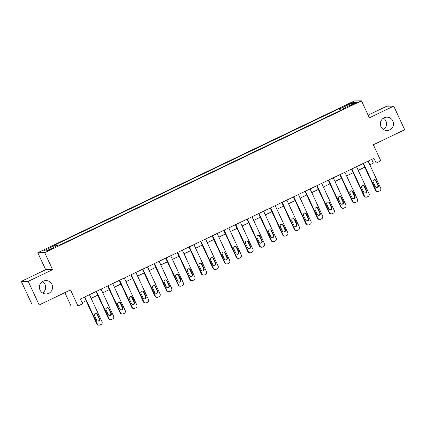 <?xml version="1.0" encoding="UTF-8"?>
<svg xmlns="http://www.w3.org/2000/svg" width="426" height="426" viewBox="0 0 426 426"><rect width="100%" height="100%" fill="white"/><g stroke="black" fill="none" stroke-linecap="round" stroke-linejoin="round"><path stroke-width="0.64" d="M42.504 281.591A6.683 6.576 -90.4 0 1 42.573 292.966M51.94 284.408A6.683 6.576 -90.4 0 1 46.035 293.94A6.683 6.576 -90.4 0 1 40.049 290.106A6.683 6.576 -90.4 0 1 45.955 280.574A6.683 6.576 -90.4 0 1 51.94 284.408M383.427 118.172A6.683 6.576 -90.4 0 1 383.496 129.541M392.857 120.984A6.683 6.576 -90.4 0 1 386.952 130.516A6.683 6.576 -90.4 0 1 380.966 126.687A6.683 6.576 -90.4 0 1 386.872 117.155A6.683 6.576 -90.4 0 1 392.857 120.984M51.668 249.109L54.097 247.708L50.47 249.114L48.037 250.52L51.668 249.109M64.848 292.646L71.062 306.028L77.969 305.985L82.612 303.759L80.418 299.036L373.964 158.323L376.153 163.046L380.801 160.82L373.346 144.765L404.7 129.738L393.741 106.133L386.835 106.175L368.117 115.148M21.3 281.394L32.259 305L39.165 304.957L28.207 281.352L52.59 269.663L44.703 252.671L37.797 252.714L45.683 269.706L21.3 281.394L28.207 281.352M44.703 252.671L361.466 100.824L354.56 100.866L37.797 252.714M353.415 103.907L349.016 106.244L354.576 103.901L356.929 102.544L353.415 103.907L353.623 104.354M341.274 110.084L340.321 108.646L339.192 108.657L54.938 244.913L56.067 244.907L56.754 245.94M340.321 108.646L352.861 102.634L355.737 102.618L343.196 108.63L343.324 109.104M56.067 244.907L43.527 250.919L46.402 250.898L58.942 244.886L60.071 244.881L344.325 108.625L343.196 108.63M77.969 305.985L70.514 289.93L39.165 304.957M361.466 100.824L369.358 117.821L393.741 106.133M369.816 164.761L373.357 163.062L376.153 163.046M82.106 302.673L86.105 300.756M91.137 298.344L97.719 295.191M102.746 292.779L109.333 289.621M114.36 287.215L120.941 284.057M125.968 281.65L132.555 278.492M137.582 276.08L144.164 272.928M149.196 270.515L155.778 267.358M160.804 264.951L167.391 261.793M172.418 259.381L179 256.228M184.027 253.816L190.614 250.664M195.64 248.251L202.222 245.094M207.249 242.687L213.836 239.529M218.863 237.117L225.45 233.965M230.477 231.552L237.058 228.395M242.085 225.988L248.672 222.83M253.699 220.423L260.281 217.265M265.307 214.853L271.894 211.701M276.921 209.288L283.508 206.131M288.535 203.724L295.117 200.566M300.144 198.154L306.731 195.001M311.757 192.589L318.339 189.432M323.366 187.025L329.953 183.867M334.98 181.46L341.567 178.302M346.594 175.89L353.175 172.738M358.202 170.325L364.789 167.168M371.669 159.425L373.357 163.062M339.192 108.657L340.113 110.643M352.531 104.157L352.861 102.634M52.59 269.663L45.683 269.706M368.128 161.124L380.679 188.164A2.087 2.055 89.6 0 1 379.699 190.939L378.767 191.386A2.087 2.055 89.6 0 1 376.036 190.39L363.484 163.35M363.101 163.531L375.567 190.39L376.036 190.39M378.267 185.161A1.672 1.645 -90.4 0 1 376.786 187.546A1.672 1.645 -90.4 0 1 375.29 186.588L373.187 182.056A1.672 1.645 -90.4 0 1 374.662 179.671A1.672 1.645 -90.4 0 1 376.158 180.629L378.267 185.161L377.798 185.166A1.672 1.645 -90.4 0 1 376.557 187.531M374.433 179.692A1.672 1.645 -90.4 0 1 375.695 180.635L377.798 185.166M377.905 191.583L377.436 191.588A2.087 2.055 -90.4 0 1 375.567 190.39M356.514 166.688L369.065 193.729A2.087 2.055 89.6 0 1 368.085 196.508L367.159 196.95A2.087 2.055 89.6 0 1 364.422 195.955L351.871 168.914M351.487 169.095L363.953 195.955L364.422 195.955M366.653 190.731A1.672 1.645 -90.4 0 1 365.178 193.111A1.672 1.645 -90.4 0 1 363.682 192.153L361.578 187.621A1.672 1.645 -90.4 0 1 363.053 185.241A1.672 1.645 -90.4 0 1 364.549 186.199L366.653 190.731L366.184 190.731A1.672 1.645 -90.4 0 1 364.944 193.095M362.819 185.257A1.672 1.645 -90.4 0 1 364.081 186.199L366.184 190.731M366.291 197.153L365.827 197.153A2.087 2.055 -90.4 0 1 363.953 195.955M344.906 172.253L357.457 199.293A2.087 2.055 89.6 0 1 356.471 202.073L355.545 202.52A2.087 2.055 89.6 0 1 352.808 201.519L340.257 174.479M339.873 174.665L352.345 201.525L352.808 201.519M355.039 196.295A1.672 1.645 -90.4 0 1 353.564 198.676A1.672 1.645 -90.4 0 1 352.068 197.723L349.964 193.186A1.672 1.645 -90.4 0 1 351.439 190.805A1.672 1.645 -90.4 0 1 352.936 191.764L355.039 196.295L354.576 196.301A1.672 1.645 -90.4 0 1 353.33 198.665M351.205 190.821A1.672 1.645 -90.4 0 1 352.472 191.764L354.576 196.301M354.682 202.717L354.214 202.723A2.087 2.055 -90.4 0 1 352.345 201.525M333.292 177.818L345.843 204.858A2.087 2.055 89.6 0 1 344.863 207.638L343.931 208.085A2.087 2.055 89.6 0 1 341.199 207.084L328.648 180.049M328.265 180.23L340.731 207.089L341.199 207.084M343.431 201.86A1.672 1.645 -90.4 0 1 341.956 204.246A1.672 1.645 -90.4 0 1 340.459 203.287L338.35 198.756A1.672 1.645 -90.4 0 1 339.831 196.37A1.672 1.645 -90.4 0 1 341.327 197.329L343.431 201.86L342.962 201.865A1.672 1.645 -90.4 0 1 341.721 204.23M339.597 196.391A1.672 1.645 -90.4 0 1 340.859 197.334L342.962 201.865M343.068 208.282L342.605 208.287A2.087 2.055 -90.4 0 1 340.731 207.089M321.678 183.388L334.229 210.428A2.087 2.055 89.6 0 1 333.249 213.208L332.323 213.65A2.087 2.055 89.6 0 1 329.586 212.654L317.035 185.614M316.651 185.795L329.122 212.654L329.586 212.654M331.817 207.43A1.672 1.645 -90.4 0 1 330.342 209.81A1.672 1.645 -90.4 0 1 328.845 208.852L326.742 204.32A1.672 1.645 -90.4 0 1 328.217 201.94A1.672 1.645 -90.4 0 1 329.713 202.893L331.817 207.43L331.353 207.43A1.672 1.645 -90.4 0 1 330.107 209.794M327.983 201.956A1.672 1.645 -90.4 0 1 329.245 202.898L331.353 207.43M331.46 213.852L330.991 213.852A2.087 2.055 -90.4 0 1 329.122 212.654M310.069 188.952L322.62 215.993A2.087 2.055 89.6 0 1 321.641 218.772L320.709 219.214A2.087 2.055 89.6 0 1 317.977 218.219L305.426 191.178M305.043 191.365L317.508 218.224L317.977 218.219M320.208 212.995A1.672 1.645 -90.4 0 1 318.728 215.375A1.672 1.645 -90.4 0 1 317.232 214.416L315.128 209.885A1.672 1.645 -90.4 0 1 316.603 207.505A1.672 1.645 -90.4 0 1 318.1 208.463L320.208 212.995L319.74 212.995A1.672 1.645 -90.4 0 1 318.499 215.359M316.374 207.521A1.672 1.645 -90.4 0 1 317.636 208.463L319.74 212.995M319.846 219.417L319.378 219.417A2.087 2.055 -90.4 0 1 317.508 218.224M298.456 194.517L311.007 221.557A2.087 2.055 89.6 0 1 310.027 224.337L309.1 224.784A2.087 2.055 89.6 0 1 306.363 223.783L293.812 196.743M293.429 196.929L305.895 223.788L306.363 223.783M308.594 218.559A1.672 1.645 -90.4 0 1 307.119 220.945A1.672 1.645 -90.4 0 1 305.623 219.986L303.52 215.455A1.672 1.645 -90.4 0 1 304.995 213.069A1.672 1.645 -90.4 0 1 306.491 214.028L308.594 218.559L308.126 218.565A1.672 1.645 -90.4 0 1 306.885 220.929M304.76 213.091A1.672 1.645 -90.4 0 1 306.022 214.028L308.126 218.565M308.232 224.981L307.769 224.987A2.087 2.055 -90.4 0 1 305.895 223.788M286.847 200.087L299.398 227.122A2.087 2.055 89.6 0 1 298.413 229.902L297.486 230.349A2.087 2.055 89.6 0 1 294.749 229.353L282.198 202.313M281.815 202.494L294.286 229.353L294.749 229.353M296.981 224.124A1.672 1.645 -90.4 0 1 295.506 226.51A1.672 1.645 -90.4 0 1 294.009 225.551L291.906 221.019A1.672 1.645 -90.4 0 1 293.381 218.634A1.672 1.645 -90.4 0 1 294.877 219.592L296.981 224.124L296.517 224.129A1.672 1.645 -90.4 0 1 295.271 226.494M293.147 218.655A1.672 1.645 -90.4 0 1 294.414 219.598L296.517 224.129M296.624 230.546L296.155 230.551A2.087 2.055 -90.4 0 1 294.286 229.353M275.233 205.651L287.784 232.692A2.087 2.055 89.6 0 1 286.805 235.471L285.873 235.913A2.087 2.055 89.6 0 1 283.141 234.918L270.59 207.877M270.206 208.058L282.672 234.918L283.141 234.918M285.372 229.694A1.672 1.645 -90.4 0 1 283.897 232.074A1.672 1.645 -90.4 0 1 282.401 231.116L280.292 226.584A1.672 1.645 -90.4 0 1 281.772 224.204A1.672 1.645 -90.4 0 1 283.269 225.162L285.372 229.694L284.903 229.694A1.672 1.645 -90.4 0 1 283.663 232.058M281.538 224.22A1.672 1.645 -90.4 0 1 282.8 225.162L284.903 229.694M285.01 236.116L284.547 236.116A2.087 2.055 -90.4 0 1 282.672 234.918M263.619 211.216L276.17 238.256A2.087 2.055 89.6 0 1 275.191 241.036L274.264 241.483A2.087 2.055 89.6 0 1 271.527 240.482L258.976 213.442M258.593 213.628L271.064 240.488L271.527 240.482M273.758 235.258A1.672 1.645 -90.4 0 1 272.283 237.639A1.672 1.645 -90.4 0 1 270.787 236.686L268.684 232.149A1.672 1.645 -90.4 0 1 270.159 229.768A1.672 1.645 -90.4 0 1 271.655 230.727L273.758 235.258L273.295 235.258A1.672 1.645 -90.4 0 1 272.049 237.628M269.924 229.784A1.672 1.645 -90.4 0 1 271.186 230.727L273.295 235.258M273.401 241.68L272.933 241.686A2.087 2.055 -90.4 0 1 271.064 240.488M252.011 216.781L264.562 243.821A2.087 2.055 89.6 0 1 263.582 246.601L262.65 247.048A2.087 2.055 89.6 0 1 259.919 246.047L247.368 219.012M246.984 219.193L259.45 246.052L259.919 246.047M262.15 240.823A1.672 1.645 -90.4 0 1 260.669 243.209A1.672 1.645 -90.4 0 1 259.173 242.25L257.07 237.719A1.672 1.645 -90.4 0 1 258.545 235.333A1.672 1.645 -90.4 0 1 260.041 236.292L262.15 240.823L261.681 240.828A1.672 1.645 -90.4 0 1 260.44 243.193M258.316 235.354A1.672 1.645 -90.4 0 1 259.578 236.297L261.681 240.828M261.788 247.245L261.319 247.25A2.087 2.055 -90.4 0 1 259.45 246.052M240.397 222.351L252.948 249.391A2.087 2.055 89.6 0 1 251.968 252.165L251.042 252.613A2.087 2.055 89.6 0 1 248.305 251.617L235.754 224.577M235.37 224.758L247.836 251.617L248.305 251.617M250.536 246.393A1.672 1.645 -90.4 0 1 249.061 248.773A1.672 1.645 -90.4 0 1 247.565 247.815L245.461 243.283A1.672 1.645 -90.4 0 1 246.936 240.898A1.672 1.645 -90.4 0 1 248.433 241.856L250.536 246.393L250.067 246.393A1.672 1.645 -90.4 0 1 248.827 248.757M246.702 240.919A1.672 1.645 -90.4 0 1 247.964 241.861L250.067 246.393M250.174 252.815L249.711 252.815A2.087 2.055 -90.4 0 1 247.836 251.617M228.789 227.915L241.34 254.956A2.087 2.055 89.6 0 1 240.355 257.735L239.428 258.177A2.087 2.055 89.6 0 1 236.691 257.182L224.14 230.141M223.756 230.328L236.228 257.187L236.691 257.182M238.922 251.958A1.672 1.645 -90.4 0 1 237.447 254.338A1.672 1.645 -90.4 0 1 235.951 253.379L233.847 248.848A1.672 1.645 -90.4 0 1 235.322 246.468A1.672 1.645 -90.4 0 1 236.819 247.426L238.922 251.958L238.459 251.958A1.672 1.645 -90.4 0 1 237.213 254.322M235.088 246.484A1.672 1.645 -90.4 0 1 236.355 247.426L238.459 251.958M238.565 258.38L238.097 258.38A2.087 2.055 -90.4 0 1 236.228 257.187M217.175 233.48L229.726 260.52A2.087 2.055 89.6 0 1 228.746 263.3L227.814 263.747A2.087 2.055 89.6 0 1 225.082 262.746L212.531 235.706M212.148 235.892L224.614 262.751L225.082 262.746M227.314 257.522A1.672 1.645 -90.4 0 1 225.839 259.908A1.672 1.645 -90.4 0 1 224.342 258.949L222.234 254.418A1.672 1.645 -90.4 0 1 223.714 252.032A1.672 1.645 -90.4 0 1 225.21 252.991L227.314 257.522L226.845 257.528A1.672 1.645 -90.4 0 1 225.604 259.892M223.48 252.048A1.672 1.645 -90.4 0 1 224.742 252.991L226.845 257.528M226.951 263.944L226.488 263.95A2.087 2.055 -90.4 0 1 224.614 262.751M205.561 239.05L218.112 266.085A2.087 2.055 89.6 0 1 217.132 268.865L216.206 269.312A2.087 2.055 89.6 0 1 213.469 268.316L200.918 241.276M200.534 241.457L213.005 268.316L213.469 268.316M215.7 263.087A1.672 1.645 -90.4 0 1 214.225 265.473A1.672 1.645 -90.4 0 1 212.728 264.514L210.625 259.982A1.672 1.645 -90.4 0 1 212.1 257.597A1.672 1.645 -90.4 0 1 213.596 258.555L215.7 263.087L215.236 263.092A1.672 1.645 -90.4 0 1 213.99 265.457M211.866 257.618A1.672 1.645 -90.4 0 1 213.128 258.561L215.236 263.092M215.343 269.509L214.874 269.514A2.087 2.055 -90.4 0 1 213.005 268.316M193.952 244.615L206.504 271.655A2.087 2.055 89.6 0 1 205.524 274.435L204.592 274.877A2.087 2.055 89.6 0 1 201.86 273.881L189.309 246.84M188.926 247.021L201.391 273.881L201.86 273.881M204.091 268.657A1.672 1.645 -90.4 0 1 202.611 271.037A1.672 1.645 -90.4 0 1 201.115 270.079L199.011 265.547A1.672 1.645 -90.4 0 1 200.486 263.167A1.672 1.645 -90.4 0 1 201.983 264.12L204.091 268.657L203.623 268.657A1.672 1.645 -90.4 0 1 202.382 271.021M200.257 263.183A1.672 1.645 -90.4 0 1 201.519 264.125L203.623 268.657M203.729 275.079L203.261 275.079A2.087 2.055 -90.4 0 1 201.391 273.881M182.339 250.179L194.89 277.219A2.087 2.055 89.6 0 1 193.91 279.999L192.983 280.446A2.087 2.055 89.6 0 1 190.246 279.445L177.695 252.405M177.312 252.591L189.778 279.451L190.246 279.445M192.477 274.222A1.672 1.645 -90.4 0 1 191.002 276.602A1.672 1.645 -90.4 0 1 189.506 275.643L187.403 271.112A1.672 1.645 -90.4 0 1 188.878 268.731A1.672 1.645 -90.4 0 1 190.374 269.69L192.477 274.222L192.009 274.222A1.672 1.645 -90.4 0 1 190.768 276.586M188.643 268.747A1.672 1.645 -90.4 0 1 189.905 269.69L192.009 274.222M192.115 280.643L191.652 280.649A2.087 2.055 -90.4 0 1 189.778 279.451M170.73 255.744L183.281 282.784A2.087 2.055 89.6 0 1 182.296 285.564L181.37 286.011A2.087 2.055 89.6 0 1 178.632 285.01L166.081 257.975M165.698 258.156L178.169 285.015L178.632 285.01M180.864 279.786A1.672 1.645 -90.4 0 1 179.389 282.172A1.672 1.645 -90.4 0 1 177.892 281.213L175.789 276.682A1.672 1.645 -90.4 0 1 177.264 274.296A1.672 1.645 -90.4 0 1 178.76 275.255L180.864 279.786L180.4 279.791A1.672 1.645 -90.4 0 1 179.154 282.156M177.03 274.317A1.672 1.645 -90.4 0 1 178.297 275.26L180.4 279.791M180.507 286.208L180.038 286.213A2.087 2.055 -90.4 0 1 178.169 285.015M159.116 261.314L171.667 288.354A2.087 2.055 89.6 0 1 170.688 291.128L169.756 291.576A2.087 2.055 89.6 0 1 167.024 290.58L154.473 263.54M154.09 263.721L166.555 290.58L167.024 290.58M169.255 285.351A1.672 1.645 -90.4 0 1 167.78 287.736A1.672 1.645 -90.4 0 1 166.284 286.778L164.175 282.246A1.672 1.645 -90.4 0 1 165.655 279.861A1.672 1.645 -90.4 0 1 167.152 280.819L169.255 285.351L168.787 285.356A1.672 1.645 -90.4 0 1 167.546 287.72M165.421 279.882A1.672 1.645 -90.4 0 1 166.683 280.825L168.787 285.356M168.893 291.778L168.43 291.778A2.087 2.055 -90.4 0 1 166.555 290.58M147.502 266.878L160.054 293.919A2.087 2.055 89.6 0 1 159.074 296.698L158.147 297.14A2.087 2.055 89.6 0 1 155.41 296.145L142.859 269.104M142.476 269.291L154.947 296.15L155.41 296.145M157.641 290.921A1.672 1.645 -90.4 0 1 156.166 293.301A1.672 1.645 -90.4 0 1 154.67 292.342L152.567 287.811A1.672 1.645 -90.4 0 1 154.042 285.431A1.672 1.645 -90.4 0 1 155.538 286.389L157.641 290.921L157.178 290.921A1.672 1.645 -90.4 0 1 155.932 293.285M153.807 285.447A1.672 1.645 -90.4 0 1 155.069 286.389L157.178 290.921M157.285 297.343L156.816 297.343A2.087 2.055 -90.4 0 1 154.947 296.15M135.894 272.443L148.445 299.483A2.087 2.055 89.6 0 1 147.465 302.263L146.533 302.71A2.087 2.055 89.6 0 1 143.802 301.709L131.251 274.669M130.867 274.855L143.333 301.714L143.802 301.709M146.033 296.485A1.672 1.645 -90.4 0 1 144.552 298.871A1.672 1.645 -90.4 0 1 143.056 297.912L140.953 293.376A1.672 1.645 -90.4 0 1 142.428 290.995A1.672 1.645 -90.4 0 1 143.924 291.954L146.033 296.485L145.564 296.491A1.672 1.645 -90.4 0 1 144.323 298.855M142.199 291.011A1.672 1.645 -90.4 0 1 143.461 291.954L145.564 296.491M145.671 302.907L145.202 302.913A2.087 2.055 -90.4 0 1 143.333 301.714M124.28 278.013L136.831 305.048A2.087 2.055 89.6 0 1 135.851 307.828L134.925 308.275A2.087 2.055 89.6 0 1 132.188 307.279L119.637 280.239M119.253 280.42L131.719 307.279L132.188 307.279M134.419 302.05A1.672 1.645 -90.4 0 1 132.944 304.436A1.672 1.645 -90.4 0 1 131.448 303.477L129.344 298.945A1.672 1.645 -90.4 0 1 130.819 296.56A1.672 1.645 -90.4 0 1 132.316 297.518L134.419 302.05L133.95 302.055A1.672 1.645 -90.4 0 1 132.71 304.42M130.585 296.581A1.672 1.645 -90.4 0 1 131.847 297.524L133.95 302.055M134.057 308.472L133.594 308.477A2.087 2.055 -90.4 0 1 131.719 307.279M112.672 283.578L125.223 310.618A2.087 2.055 89.6 0 1 124.238 313.398L123.311 313.84A2.087 2.055 89.6 0 1 120.574 312.844L108.023 285.803M107.64 285.984L120.111 312.844L120.574 312.844M122.805 307.62A1.672 1.645 -90.4 0 1 121.33 310A1.672 1.645 -90.4 0 1 119.834 309.042L117.73 304.51A1.672 1.645 -90.4 0 1 119.205 302.13A1.672 1.645 -90.4 0 1 120.702 303.083L122.805 307.62L122.342 307.62A1.672 1.645 -90.4 0 1 121.096 309.984M118.971 302.146A1.672 1.645 -90.4 0 1 120.239 303.088L122.342 307.62M122.448 314.042L121.98 314.042A2.087 2.055 -90.4 0 1 120.111 312.844M101.058 289.142L113.609 316.183A2.087 2.055 89.6 0 1 112.629 318.962L111.697 319.404A2.087 2.055 89.6 0 1 108.965 318.408L96.414 291.368M96.031 291.554L108.497 318.414L108.965 318.408M111.197 313.185A1.672 1.645 -90.4 0 1 109.722 315.565A1.672 1.645 -90.4 0 1 108.225 314.606L106.117 310.075A1.672 1.645 -90.4 0 1 107.597 307.694A1.672 1.645 -90.4 0 1 109.093 308.653L111.197 313.185L110.728 313.185A1.672 1.645 -90.4 0 1 109.487 315.549M107.363 307.71A1.672 1.645 -90.4 0 1 108.625 308.653L110.728 313.185M110.835 319.606L110.371 319.606A2.087 2.055 -90.4 0 1 108.497 318.414M89.444 294.707L102 321.747A2.087 2.055 89.6 0 1 101.015 324.527L100.089 324.974A2.087 2.055 89.6 0 1 97.352 323.973L84.801 296.933M84.417 297.119L96.888 323.978L97.352 323.973M99.583 318.749A1.672 1.645 -90.4 0 1 98.108 321.135A1.672 1.645 -90.4 0 1 96.611 320.176L94.508 315.645A1.672 1.645 -90.4 0 1 95.983 313.259A1.672 1.645 -90.4 0 1 97.479 314.218L99.583 318.749L99.12 318.755A1.672 1.645 -90.4 0 1 97.874 321.119M95.749 313.28A1.672 1.645 -90.4 0 1 97.011 314.223L99.12 318.755M99.226 325.171L98.757 325.176A2.087 2.055 -90.4 0 1 96.888 323.978M351.572 105.323L351.37 104.887M376.158 180.629L375.695 180.635M364.549 186.199L364.081 186.199M352.936 191.764L352.472 191.764M341.327 197.329L340.859 197.334M329.713 202.893L329.245 202.898M318.1 208.463L317.636 208.463M306.491 214.028L306.022 214.028M294.877 219.592L294.414 219.598M283.269 225.162L282.8 225.162M271.655 230.727L271.186 230.727M260.041 236.292L259.578 236.297M248.433 241.856L247.964 241.861M236.819 247.426L236.355 247.426M225.21 252.991L224.742 252.991M213.596 258.555L213.128 258.561M201.983 264.12L201.519 264.125M190.374 269.69L189.905 269.69M178.76 275.255L178.297 275.26M167.152 280.819L166.683 280.825M155.538 286.389L155.069 286.389M143.924 291.954L143.461 291.954M132.316 297.518L131.847 297.524M120.702 303.083L120.239 303.088M109.093 308.653L108.625 308.653M97.479 314.218L97.011 314.223"/></g></svg>
